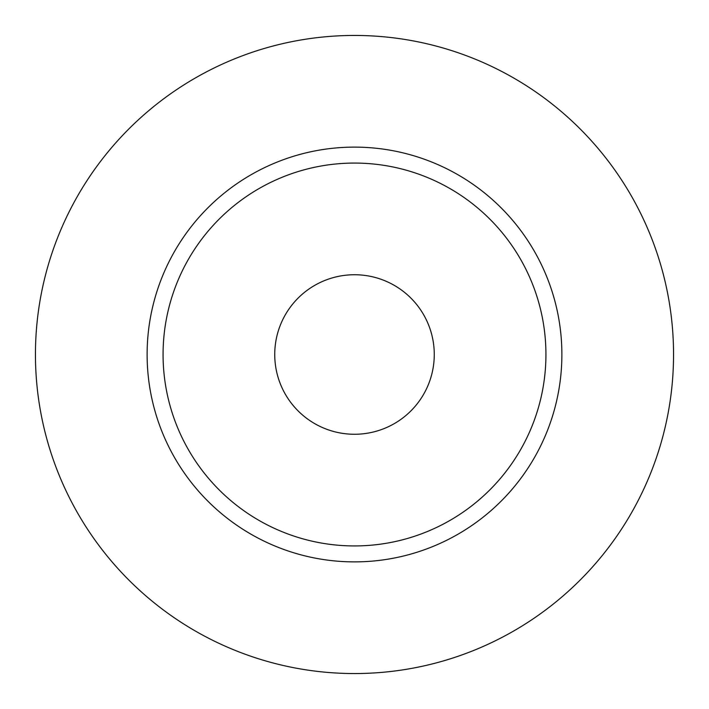 <?xml version="1.0" encoding="UTF-8"?>
<svg xmlns="http://www.w3.org/2000/svg" width="709" height="709" viewBox="0 0 709 709"><rect width="100%" height="100%" fill="white"/><g stroke="black" fill="none" stroke-linecap="round" stroke-linejoin="round"><path stroke-width="1.06" d="M274.738 354.5A79.763 79.763 0 0 0 354.5 434.262A79.763 79.763 0 0 0 434.262 354.5A79.763 79.763 0 0 0 354.5 274.738A79.763 79.763 0 0 0 274.738 354.5M545.93 354.5A191.43 191.43 0 0 0 354.5 163.07A191.43 191.43 0 0 0 163.07 354.5A191.43 191.43 0 0 0 354.5 545.93A191.43 191.43 0 0 0 545.93 354.5M673.55 354.5A319.05 319.05 0 0 0 354.5 35.45A319.05 319.05 0 0 0 35.45 354.5A319.05 319.05 0 0 0 354.5 673.55A319.05 319.05 0 0 0 673.55 354.5M561.882 354.5A207.382 207.382 0 0 1 354.5 561.882A207.382 207.382 0 0 1 147.118 354.5A207.382 207.382 0 0 1 354.5 147.118A207.382 207.382 0 0 1 561.882 354.5"/></g></svg>
